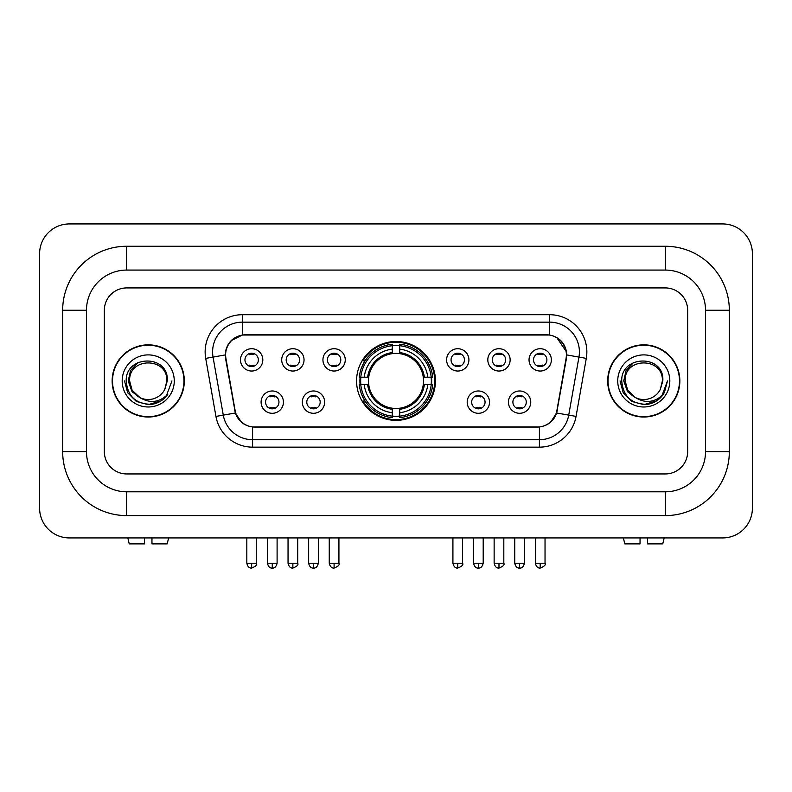 <?xml version="1.0" encoding="UTF-8"?>
<svg xmlns="http://www.w3.org/2000/svg" width="792" height="792" viewBox="0 0 792 792"><rect width="100%" height="100%" fill="white"/><g stroke="black" fill="none" stroke-linecap="round" stroke-linejoin="round"><path stroke-width="1.19" d="M356.568 380.932A39.432 39.432 0 0 0 396 420.364A39.432 39.432 0 0 0 435.432 380.932A39.432 39.432 0 0 0 396 341.5A39.432 39.432 0 0 0 356.568 380.932M324.641 402.138A11.157 11.157 0 0 1 313.483 413.295A11.157 11.157 0 0 1 302.326 402.138A11.157 11.157 0 0 1 313.483 390.981A11.157 11.157 0 0 1 324.641 402.138M306.791 402.138A6.692 6.692 0 0 0 313.483 408.83A6.692 6.692 0 0 0 320.186 402.138A6.692 6.692 0 0 0 313.483 395.446A6.692 6.692 0 0 0 306.791 402.138M489.525 402.138A11.157 11.157 0 0 1 478.368 413.295A11.157 11.157 0 0 1 467.201 402.138A11.157 11.157 0 0 1 478.368 390.981A11.157 11.157 0 0 1 489.525 402.138M471.666 402.138A6.692 6.692 0 0 0 478.368 408.83A6.692 6.692 0 0 0 485.06 402.138A6.692 6.692 0 0 0 478.368 395.446A6.692 6.692 0 0 0 471.666 402.138M530.749 402.138A11.157 11.157 0 0 1 519.592 413.295A11.157 11.157 0 0 1 508.424 402.138A11.157 11.157 0 0 1 519.592 390.981A11.157 11.157 0 0 1 530.749 402.138M512.889 402.138A6.692 6.692 0 0 0 519.592 408.83A6.692 6.692 0 0 0 526.284 402.138A6.692 6.692 0 0 0 519.592 395.446A6.692 6.692 0 0 0 512.889 402.138M283.427 402.138A11.157 11.157 0 0 1 272.26 413.295A11.157 11.157 0 0 1 261.103 402.138A11.157 11.157 0 0 1 272.26 390.981A11.157 11.157 0 0 1 283.427 402.138M265.567 402.138A6.692 6.692 0 0 0 272.26 408.83A6.692 6.692 0 0 0 278.962 402.138A6.692 6.692 0 0 0 272.26 395.446A6.692 6.692 0 0 0 265.567 402.138M304.039 359.875A11.157 11.157 0 0 1 292.872 371.032A11.157 11.157 0 0 1 281.714 359.875A11.157 11.157 0 0 1 292.872 348.718A11.157 11.157 0 0 1 304.039 359.875M286.179 359.875A6.692 6.692 0 0 0 292.872 366.577A6.692 6.692 0 0 0 299.574 359.875A6.692 6.692 0 0 0 292.872 353.183A6.692 6.692 0 0 0 286.179 359.875M345.253 359.875A11.157 11.157 0 0 1 334.095 371.032A11.157 11.157 0 0 1 322.938 359.875A11.157 11.157 0 0 1 334.095 348.718A11.157 11.157 0 0 1 345.253 359.875M327.403 359.875A6.692 6.692 0 0 0 334.095 366.577A6.692 6.692 0 0 0 340.788 359.875A6.692 6.692 0 0 0 334.095 353.183A6.692 6.692 0 0 0 327.403 359.875M468.913 359.875A11.157 11.157 0 0 1 457.756 371.032A11.157 11.157 0 0 1 446.599 359.875A11.157 11.157 0 0 1 457.756 348.718A11.157 11.157 0 0 1 468.913 359.875M451.064 359.875A6.692 6.692 0 0 0 457.756 366.577A6.692 6.692 0 0 0 464.449 359.875A6.692 6.692 0 0 0 457.756 353.183A6.692 6.692 0 0 0 451.064 359.875M510.137 359.875A11.157 11.157 0 0 1 498.98 371.032A11.157 11.157 0 0 1 487.813 359.875A11.157 11.157 0 0 1 498.98 348.718A11.157 11.157 0 0 1 510.137 359.875M492.277 359.875A6.692 6.692 0 0 0 498.98 366.577A6.692 6.692 0 0 0 505.672 359.875A6.692 6.692 0 0 0 498.98 353.183A6.692 6.692 0 0 0 492.277 359.875M551.361 359.875A11.157 11.157 0 0 1 540.193 371.032A11.157 11.157 0 0 1 529.036 359.875A11.157 11.157 0 0 1 540.193 348.718A11.157 11.157 0 0 1 551.361 359.875M533.501 359.875A6.692 6.692 0 0 0 540.193 366.577A6.692 6.692 0 0 0 546.896 359.875A6.692 6.692 0 0 0 540.193 353.183A6.692 6.692 0 0 0 533.501 359.875M262.815 359.875A11.157 11.157 0 0 1 251.658 371.032A11.157 11.157 0 0 1 240.491 359.875A11.157 11.157 0 0 1 251.658 348.718A11.157 11.157 0 0 1 262.815 359.875M244.956 359.875A6.692 6.692 0 0 0 251.658 366.577A6.692 6.692 0 0 0 258.35 359.875A6.692 6.692 0 0 0 251.658 353.183A6.692 6.692 0 0 0 244.956 359.875M225.918 358.38A20.087 20.087 0 0 1 245.698 334.798L546.302 334.798A20.087 20.087 0 0 1 566.082 358.38L556.895 410.464A20.087 20.087 0 0 1 537.115 427.066L254.885 427.066A20.087 20.087 0 0 1 235.105 410.464L225.918 358.38M360.103 384.655A36.086 36.086 0 0 1 360.103 377.21M112.147 380.932A36.086 36.086 0 0 0 148.233 417.018A36.086 36.086 0 0 0 184.318 380.932A36.086 36.086 0 0 0 148.233 344.847A36.086 36.086 0 0 0 112.147 380.932M607.682 380.932A36.086 36.086 0 0 0 643.767 417.018A36.086 36.086 0 0 0 679.853 380.932A36.086 36.086 0 0 0 643.767 344.847A36.086 36.086 0 0 0 607.682 380.932M225.463 351.915C227.393 342.609 233.016 336.976 242.352 335.026L549.648 335.026C558.964 336.966 564.597 342.599 566.537 351.915L566.458 358.38L556.657 412.988C553.717 421.087 547.965 425.74 539.411 426.967L252.589 426.967C244.055 425.759 238.303 421.096 235.343 412.988L225.542 358.38L225.463 351.915M231.175 340.639L242.352 335.026L242.352 322.156L549.648 322.156A29.759 29.759 0 0 1 578.952 357.083L568.725 415.117A29.759 29.759 0 0 1 539.411 439.708L252.589 439.708A29.759 29.759 0 0 1 223.275 415.117L213.048 357.083A29.759 29.759 0 0 1 242.352 322.156L242.352 314.711L549.648 314.711L549.648 335.026M225.245 354.935L213.048 357.083A29.759 29.759 0 0 1 212.593 351.915M556.717 337.501L566.537 351.915L566.755 354.935L586.288 358.38L576.051 416.414A37.204 37.204 0 0 1 539.411 447.153L252.589 447.153A37.204 37.204 0 0 1 215.949 416.414L205.712 358.38A37.204 37.204 0 0 1 242.352 314.711M254.509 427.066L252.589 426.967L252.589 447.153M539.411 447.153L539.411 426.967L537.491 427.066M576.051 416.414L556.657 412.988L550.648 422.146M241.481 422.265L235.343 412.988L215.949 416.414M557.271 410.464L557.152 411.097M234.848 411.097L234.729 410.464M687.664 310.246A22.325 22.325 0 0 0 665.349 287.932L126.651 287.932A22.325 22.325 0 0 0 104.336 310.246L104.336 451.618A22.325 22.325 0 0 0 126.651 473.943L665.349 473.943A22.325 22.325 0 0 0 687.664 451.618L687.664 310.246A22.325 22.325 0 0 0 665.349 287.932L126.651 287.932A22.325 22.325 0 0 0 104.336 310.246L104.336 451.618A22.325 22.325 0 0 0 126.651 473.943L665.349 473.943A22.325 22.325 0 0 0 687.664 451.618L687.664 310.246M183.942 380.932A35.719 35.719 0 0 0 148.233 345.223A35.719 35.719 0 0 0 112.514 380.932A35.719 35.719 0 0 0 148.233 416.651A35.719 35.719 0 0 0 183.942 380.932M171.943 380.932L166.092 396.545L162.766 399.673M141.253 398.495L132.026 391.713L128.205 380.932L130.571 370.438L137.917 362.597M139.63 397.426L132.125 390.238L129.631 380.932C128.492 356.935 167.973 356.935 166.835 380.932L164.795 389.397L167.28 380.932C169.122 354.073 125.374 354.727 126.185 380.932C127.67 396.752 136.392 404.544 152.351 404.286C158.855 403.039 164.003 399.712 167.805 394.327C159.222 402.564 149.916 403.643 139.887 397.554L132.125 390.238L129.631 380.932C128.492 356.935 167.973 356.935 166.835 380.932L164.795 389.397A18.602 18.602 0 0 1 139.887 397.554L132.125 390.238L129.631 380.932C128.492 356.935 167.973 356.935 166.835 380.932L164.795 389.397M139.887 397.554C133.383 393.97 129.957 388.427 129.631 380.932C128.492 356.935 167.973 356.935 166.835 380.932M122.186 380.932A26.037 26.037 0 0 0 148.233 406.979A26.037 26.037 0 0 0 174.27 380.932A26.037 26.037 0 0 0 148.233 354.895A26.037 26.037 0 0 0 122.186 380.932M167.805 394.327L161.142 400.821M160.984 400.93L152.351 404.286L161.033 400.891L152.351 404.286L161.033 400.891L148.233 404.653L136.373 401.475L127.69 392.792L124.512 380.932M144.51 537.926L144.51 543.876L129.245 543.876L127.829 537.926L129.245 543.876M167.211 543.876L168.627 537.926L167.211 543.876L151.955 543.876L151.955 537.926M679.486 380.932A35.719 35.719 0 0 0 643.767 345.223A35.719 35.719 0 0 0 608.058 380.932A35.719 35.719 0 0 0 643.767 416.651A35.719 35.719 0 0 0 679.486 380.932M656.528 400.93L643.767 404.653L631.907 401.475L623.235 392.792L620.057 380.932L623.235 392.792L631.907 401.475L643.767 404.653L655.627 401.475L664.31 392.792L667.488 380.932L661.627 396.545L658.301 399.673M636.788 398.495L627.561 391.713L623.74 380.932L626.116 370.438L633.461 362.597M635.422 397.554C628.917 393.97 625.502 388.427 625.165 380.932C624.027 356.935 663.508 356.935 662.369 380.932L660.33 389.397A18.602 18.602 0 0 1 635.422 397.554L627.66 390.238L625.165 380.932L627.66 390.238L635.164 397.426L627.66 390.238L625.165 380.932C624.027 356.935 663.508 356.935 662.369 380.932L660.33 389.397L662.815 380.932C664.666 354.073 620.908 354.727 621.72 380.932C623.205 396.752 631.927 404.544 647.886 404.286C654.39 403.039 659.538 399.712 663.34 394.327C654.756 402.564 645.45 403.643 635.422 397.554L635.342 397.515M662.369 380.932C663.508 356.935 624.027 356.935 625.165 380.932C624.027 356.935 663.508 356.935 662.369 380.932L660.33 389.397M617.73 380.932A26.037 26.037 0 0 0 643.767 406.979A26.037 26.037 0 0 0 669.814 380.932A26.037 26.037 0 0 0 643.767 354.895A26.037 26.037 0 0 0 617.73 380.932M663.34 394.327L656.687 400.821M667.488 380.932L664.31 392.792L655.627 401.475L643.767 404.653L631.907 401.475L623.235 392.792L620.057 380.932L623.235 392.792L631.907 401.475L643.767 404.653L655.627 401.475L664.31 392.792L667.488 380.932L664.31 392.792L655.627 401.475L643.767 404.653L631.907 401.475L623.235 392.792L620.057 380.932M663.29 394.396L656.697 400.811L663.29 394.396M656.538 400.92L648.004 404.267L656.538 400.92M399.722 416.156L399.722 417.651A36.907 36.907 0 0 0 432.719 384.655L431.224 384.655A35.412 35.412 0 0 1 399.722 416.156L399.722 412.711A31.997 31.997 0 0 0 427.779 384.655L423.274 384.655A27.532 27.532 0 0 0 399.722 353.658L399.722 345.708A35.412 35.412 0 0 1 431.224 377.21L432.719 377.21A36.907 36.907 0 0 0 399.722 344.213L399.722 345.708M360.776 384.655L359.281 384.655A36.907 36.907 0 0 0 392.278 417.651L392.278 416.156A35.412 35.412 0 0 1 360.776 384.655L364.221 384.655A31.997 31.997 0 0 0 392.278 412.711L392.278 408.207A27.532 27.532 0 0 0 423.274 384.655L424.373 384.655A28.621 28.621 0 0 1 399.722 409.306L399.722 412.711M392.278 345.708L392.278 344.213A36.907 36.907 0 0 0 359.281 377.21L360.776 377.21A35.412 35.412 0 0 1 392.278 345.708L392.278 349.153A31.997 31.997 0 0 0 364.221 377.21L368.726 377.21A27.532 27.532 0 0 0 392.278 408.207L392.278 409.306A28.621 28.621 0 0 1 367.627 384.655L364.221 384.655M360.855 384.655A35.343 35.343 0 0 1 360.855 377.21M399.722 345.787A35.343 35.343 0 0 0 392.278 345.787M431.145 377.21A35.343 35.343 0 0 1 431.145 384.655M431.224 377.21L427.779 377.21A31.997 31.997 0 0 0 399.722 349.153M427.779 384.655L431.224 384.655M392.278 412.711L392.278 416.156M423.274 377.21L427.779 377.21M399.722 408.256L399.722 409.306M392.278 408.207A27.532 27.532 0 0 1 368.726 384.655L367.627 384.655M399.722 416.077A35.343 35.343 0 0 1 392.278 416.077M364.221 377.21L360.776 377.21M392.278 353.608L392.278 349.153M399.722 353.658A27.532 27.532 0 0 0 368.726 377.21L367.627 377.21A28.621 28.621 0 0 1 392.278 352.559M399.722 353.608L399.722 352.559A28.621 28.621 0 0 1 424.373 377.21M365.043 360.845L362.934 360.845A38.689 38.689 0 0 1 434.689 380.932A38.689 38.689 0 0 1 362.934 401.019L365.043 401.019M249.421 366.191L249.421 365.132A5.712 5.712 0 0 0 253.885 365.132L253.885 366.191M253.885 353.559L253.885 354.628A5.712 5.712 0 0 0 249.421 354.628L249.421 353.559M290.644 366.191L290.644 365.132A5.712 5.712 0 0 0 295.109 365.132L295.109 366.191M295.109 353.559L295.109 354.628A5.712 5.712 0 0 0 290.644 354.628L290.644 353.559M331.868 366.191L331.868 365.132A5.712 5.712 0 0 0 336.323 365.132L336.323 366.191M336.323 353.559L336.323 354.628A5.712 5.712 0 0 0 331.868 354.628L331.868 353.559M455.529 366.191L455.529 365.132A5.712 5.712 0 0 0 459.984 365.132L459.984 366.191M459.984 353.559L459.984 354.628A5.712 5.712 0 0 0 455.529 354.628L455.529 353.559M496.742 366.191L496.742 365.132A5.712 5.712 0 0 0 501.207 365.132L501.207 366.191M501.207 353.559L501.207 354.628A5.712 5.712 0 0 0 496.742 354.628L496.742 353.559M537.966 366.191L537.966 365.132A5.712 5.712 0 0 0 542.431 365.132L542.431 366.191M542.431 353.559L542.431 354.628A5.712 5.712 0 0 0 537.966 354.628L537.966 353.559M270.032 408.454L270.032 407.395A5.712 5.712 0 0 0 274.497 407.395L274.497 408.454M274.497 395.822L274.497 396.881A5.712 5.712 0 0 0 270.032 396.881L270.032 395.822M311.256 408.454L311.256 407.395A5.712 5.712 0 0 0 315.721 407.395L315.721 408.454M315.721 395.822L315.721 396.881A5.712 5.712 0 0 0 311.256 396.881L311.256 395.822M476.131 408.454L476.131 407.395A5.712 5.712 0 0 0 480.595 407.395L480.595 408.454M480.595 395.822L480.595 396.881A5.712 5.712 0 0 0 476.131 396.881L476.131 395.822M517.354 408.454L517.354 407.395A5.712 5.712 0 0 0 521.819 407.395L521.819 408.454M521.819 395.822L521.819 396.881A5.712 5.712 0 0 0 517.354 396.881L517.354 395.822M640.045 537.926L640.045 543.876L624.789 543.876L623.373 537.926L624.789 543.876M662.755 543.876L664.171 537.926L662.755 543.876L647.49 543.876L647.49 537.926M665.349 246.262A63.984 63.984 0 0 1 729.333 310.246A63.984 63.984 0 0 0 665.349 246.262L126.651 246.262A63.984 63.984 0 0 0 62.667 310.246A63.984 63.984 0 0 1 126.651 246.262L126.651 270.072L665.349 270.072L126.651 270.072A40.174 40.174 0 0 0 86.476 310.246L86.476 451.618A40.174 40.174 0 0 0 126.651 491.792L665.349 491.792L126.651 491.792L126.651 515.602L665.349 515.602A63.984 63.984 0 0 0 729.333 451.618L729.333 310.246L705.524 310.246A40.174 40.174 0 0 0 665.349 270.072L665.349 246.262M729.333 451.618L705.524 451.618L705.524 310.246L705.524 451.618A40.174 40.174 0 0 1 665.349 491.792L665.349 515.602M752.4 253.697A29.759 29.759 0 0 0 722.641 223.938L69.359 223.938A29.759 29.759 0 0 0 39.6 253.697L39.6 508.167A29.759 29.759 0 0 0 69.359 537.926L722.641 537.926A29.759 29.759 0 0 0 752.4 508.167L752.4 253.697M62.667 451.618L86.476 451.618L86.476 310.246L62.667 310.246L62.667 451.618A63.984 63.984 0 0 0 126.651 515.602M549.648 314.711A37.204 37.204 0 0 1 586.288 358.38M205.712 358.38L213.048 357.083M399.722 408.207A27.532 27.532 0 0 0 423.274 384.655M392.278 416.414A35.68 35.68 0 0 0 399.722 416.414M431.482 384.655A35.68 35.68 0 0 0 431.482 377.21M399.722 345.451A35.68 35.68 0 0 0 392.278 345.451M251.658 563.221L246.817 563.221C247.658 566.676 249.272 568.29 251.658 568.062L251.658 563.221L256.489 563.221L256.489 537.926M292.872 563.221L288.041 563.221C288.882 566.676 290.496 568.29 292.872 568.062L292.872 563.221L297.713 563.221L297.713 537.926M334.095 563.221L329.254 563.221C330.106 566.676 331.719 568.29 334.095 568.062L334.095 563.221L338.927 563.221L338.927 537.926M457.756 563.221L452.915 563.221C453.767 566.676 455.38 568.29 457.756 568.062L457.756 563.221L462.597 563.221L462.597 537.926M498.98 563.221L494.139 563.221C494.98 566.676 496.594 568.29 498.98 568.062L498.98 563.221L503.811 563.221L503.811 537.926M540.193 563.221L535.362 563.221C536.204 566.676 537.817 568.29 540.193 568.062L540.193 563.221L545.035 563.221L545.035 537.926M272.26 563.221L267.429 563.221C268.27 566.676 269.884 568.29 272.26 568.062L272.26 563.221L277.101 563.221L277.101 537.926M313.483 563.221L308.652 563.221C309.494 566.676 311.108 568.29 313.483 568.062L313.483 563.221L318.325 563.221L318.325 537.926M478.368 563.221L473.527 563.221C474.378 566.676 475.982 568.29 478.368 568.062L478.368 563.221L483.199 563.221L483.199 537.926M519.592 563.221L514.75 563.221C515.592 566.676 517.206 568.29 519.592 568.062L519.592 563.221L524.423 563.221L524.423 537.926M246.817 563.221L246.817 537.926M256.489 563.221C257.469 564.775 255.856 566.379 251.658 568.062M288.041 563.221L288.041 537.926M297.713 563.221C298.693 564.775 297.079 566.379 292.872 568.062M329.254 563.221L329.254 537.926M338.927 563.221C339.917 564.775 338.303 566.379 334.095 568.062M452.915 563.221L452.915 537.926M462.597 563.221C463.577 564.775 461.964 566.379 457.756 568.062M494.139 563.221L494.139 537.926M503.811 563.221C504.791 564.775 503.177 566.379 498.98 568.062M535.362 563.221L535.362 537.926M545.035 563.221C546.015 564.775 544.401 566.379 540.193 568.062M267.429 563.221L267.429 537.926M277.101 563.221C276.26 566.676 274.646 568.29 272.26 568.062M308.652 563.221L308.652 537.926M318.325 563.221C317.473 566.676 315.869 568.29 313.483 568.062M473.527 563.221L473.527 537.926M483.199 563.221C482.358 566.676 480.744 568.29 478.368 568.062M514.75 563.221L514.75 537.926M524.423 563.221C523.581 566.676 521.968 568.29 519.592 568.062"/></g></svg>
